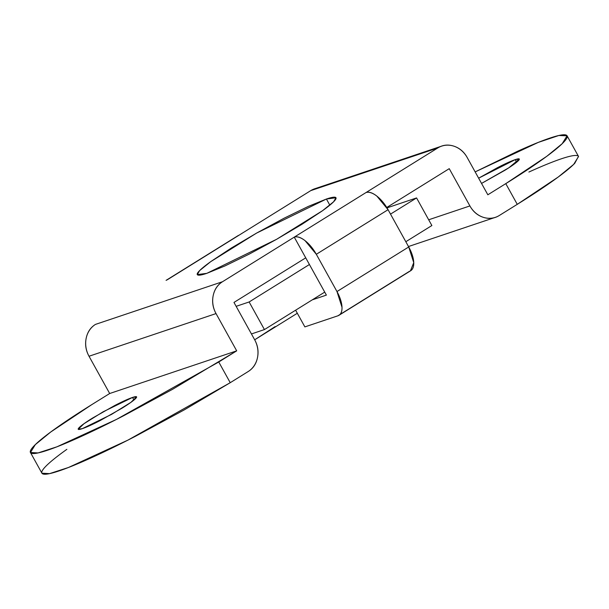<?xml version="1.0" encoding="UTF-8"?>
<svg xmlns="http://www.w3.org/2000/svg" width="609" height="609" viewBox="0 0 609 609"><rect width="100%" height="100%" fill="white"/><g stroke="black" fill="none" stroke-linecap="round" stroke-linejoin="round"><path stroke-width="0.91" d="M516.66 162.215L515.229 159.634L519.233 159.101L508.858 167.772L481.544 183.423L504.93 170.269C511.864 165.96 516.341 162.763 518.35 160.692C520.36 158.614 519.317 158.264 515.229 159.634C511.134 161.012 505.196 163.707 497.393 167.726L478.636 178.178L515.229 159.634L516.66 162.215M206.832 273.334L197.293 274.606L199.645 270.579L210.653 261.703L256.61 233.08L326.424 199.021L329.827 205.157L326.424 199.021L308.375 206.382L283.961 218.281L256.914 232.904L231.344 248.03L211.148 261.345C205.614 265.296 201.693 268.462 199.394 270.83C197.095 273.205 196.593 274.606 197.879 275.04C199.166 275.474 202.15 274.903 206.832 273.334L224.881 265.973L249.294 254.075L276.341 239.451L301.912 224.325L322.108 211.011C327.642 207.06 331.562 203.893 333.861 201.526C336.16 199.151 336.663 197.75 335.376 197.316C334.09 196.882 331.106 197.445 326.424 199.021L335.962 197.742L333.61 201.777L322.603 210.653L276.646 239.276L206.832 273.334M132.526 397.449L133.957 400.022L132.526 397.449C128.43 398.819 122.485 401.514 114.69 405.533L92.591 418.033C85.656 422.341 81.18 425.531 79.17 427.609C77.16 429.68 78.203 430.03 82.291 428.66L78.287 429.193L83.905 423.773L103.203 411.753L132.526 397.449L136.53 396.908L130.92 402.336L111.614 414.356L82.291 428.66C86.387 427.282 92.332 424.587 100.127 420.568L122.226 408.076C129.161 403.767 133.637 400.57 135.647 398.499C137.657 396.421 136.614 396.071 132.526 397.449M305.733 257.843L326.386 295.114L294.254 237.137L222.498 281.731C217.542 284.806 214.437 289.458 213.173 295.677C211.917 301.897 212.868 307.865 216.035 313.582L236.695 350.845L218.753 361.997L230.232 382.696L248.167 371.551C253.123 368.475 256.229 363.824 257.493 357.605C258.756 351.385 257.805 345.417 254.631 339.7L233.978 302.429L305.733 257.843L294.254 237.137L222.498 281.731L95.484 324.391C90.535 327.475 87.422 332.118 86.166 338.338C84.902 344.557 85.854 350.525 89.021 356.242L109.681 393.513L91.738 404.658L109.681 393.513L89.021 356.242L216.035 313.582L236.695 350.845L109.681 393.513L236.695 350.845L172.728 389.212L124.046 415.536C107.999 423.811 93.352 430.944 80.106 436.957C66.868 442.964 56.036 447.379 47.609 450.211C39.189 453.035 33.822 454.063 31.501 453.279C29.186 452.502 30.092 449.975 34.233 445.704C38.367 441.434 45.424 435.739 55.389 428.629C65.346 421.519 77.465 413.526 91.738 404.658L50.737 432.002L35.322 444.616L30.45 452.502L38.078 452.929L56.964 446.8L116.464 419.411L218.753 361.997L230.232 382.696L248.167 371.551A23.781 20.995 -108.6 0 0 254.631 339.7L233.978 302.429L305.733 257.843M578.474 156.353L574.767 163.296C570.633 167.566 563.576 173.26 553.611 180.371C543.654 187.481 531.535 195.474 517.262 204.342L558.263 176.998L573.678 164.384L578.55 156.498L567.07 135.792L558.818 135.502L538.333 142.377L475.157 171.898L517.414 151.344C530.66 145.33 541.492 140.915 549.912 138.083C558.331 135.259 563.706 134.231 566.02 135.015C568.342 135.792 567.428 138.319 563.295 142.59C559.153 146.86 552.104 152.554 542.139 159.665C532.175 166.775 520.056 174.768 505.782 183.636L517.262 204.342L499.319 215.487A23.781 20.995 -108.6 0 1 495.132 217.421A23.781 20.995 -108.6 0 1 469.904 205.933L449.244 168.663L386.776 207.479L449.244 168.663L469.904 205.933C473.071 211.65 477.532 215.441 483.272 217.306C489.019 219.171 494.363 218.57 499.319 215.487L517.262 204.342L505.782 183.636L487.839 194.789L467.187 157.518C464.02 151.801 459.559 148.01 453.819 146.145C448.072 144.28 442.72 144.881 437.772 147.964L294.254 237.137C297.177 236.155 300.793 237.343 305.101 240.692L316.315 254.288L336.975 291.551L341.992 307.233C342.167 311.975 340.789 314.83 337.866 315.812L409.621 271.226M567.07 135.792L562.206 143.678L546.791 156.292L505.782 183.636L487.839 194.789L467.187 157.518A23.781 20.995 -108.6 0 0 441.959 146.031A23.781 20.995 -108.6 0 0 437.772 147.964L294.254 237.137A23.781 10.932 58.1 0 1 316.315 254.288L336.975 291.551L408.73 246.965L388.07 209.702L376.857 196.098C372.548 192.748 368.932 191.569 366.017 192.551A23.781 10.932 -121.9 0 1 388.07 209.702L316.315 254.288L388.07 209.702L408.73 246.965L336.975 291.551A23.781 10.932 58.1 0 1 339.03 315.256A23.781 10.932 58.1 0 1 337.866 315.812L304.873 326.896L337.866 315.812M316.094 188.303L310.757 190.625L239.002 235.219L310.757 190.625L437.772 147.964L310.757 190.625A23.781 20.995 71.4 0 1 314.944 188.691M166.082 280.361A23.781 10.932 58.1 0 1 167.247 279.805L239.002 235.219A23.781 10.932 -121.9 0 0 237.837 235.774M66.861 449.335C56.896 456.445 49.847 462.14 45.705 466.41C41.572 470.681 40.658 473.208 42.98 473.985C45.294 474.769 50.669 473.741 59.088 470.917C67.508 468.085 78.34 463.67 91.586 457.656C104.824 451.65 119.471 444.509 135.518 436.242L184.207 409.918L230.232 382.696L127.936 440.117L68.444 467.499L49.557 473.635L41.93 473.208L30.45 452.502M469.904 205.933L428.683 219.78L469.904 205.933M577.499 155.721C575.178 154.937 569.811 155.965 561.391 158.789C552.964 161.621 542.132 166.036 528.894 172.042M297.314 313.254L254.684 339.799L275.146 326.584M410.436 270.883L413.747 262.646L408.73 246.965A23.781 10.932 -121.9 0 1 410.786 270.662M304.873 326.896L295.624 310.202L304.873 326.896M312.28 299.849L326.386 295.114L312.28 299.849M167.247 279.805L239.002 235.219M216.035 313.582A23.781 20.995 -108.6 0 1 222.498 281.731L95.484 324.391A23.781 20.995 71.4 0 0 89.021 356.242L216.035 313.582M416.571 197.933L390.521 214.117L416.571 197.933L431.872 225.536L416.571 197.933L387.012 207.859L416.571 197.933M309.425 264.512L249.134 301.973L264.435 329.576L324.726 292.114L264.435 329.576L249.134 301.973L236.14 306.335L249.134 301.973L309.425 264.512M405.822 241.72L431.872 225.536L405.822 241.72M251.441 333.945L264.435 329.576L251.441 333.945M338.939 315.31L410.702 270.723M237.929 235.721L166.166 280.307M440.688 146.449L314.663 188.79M493.983 217.809L408.487 246.531"/></g></svg>
